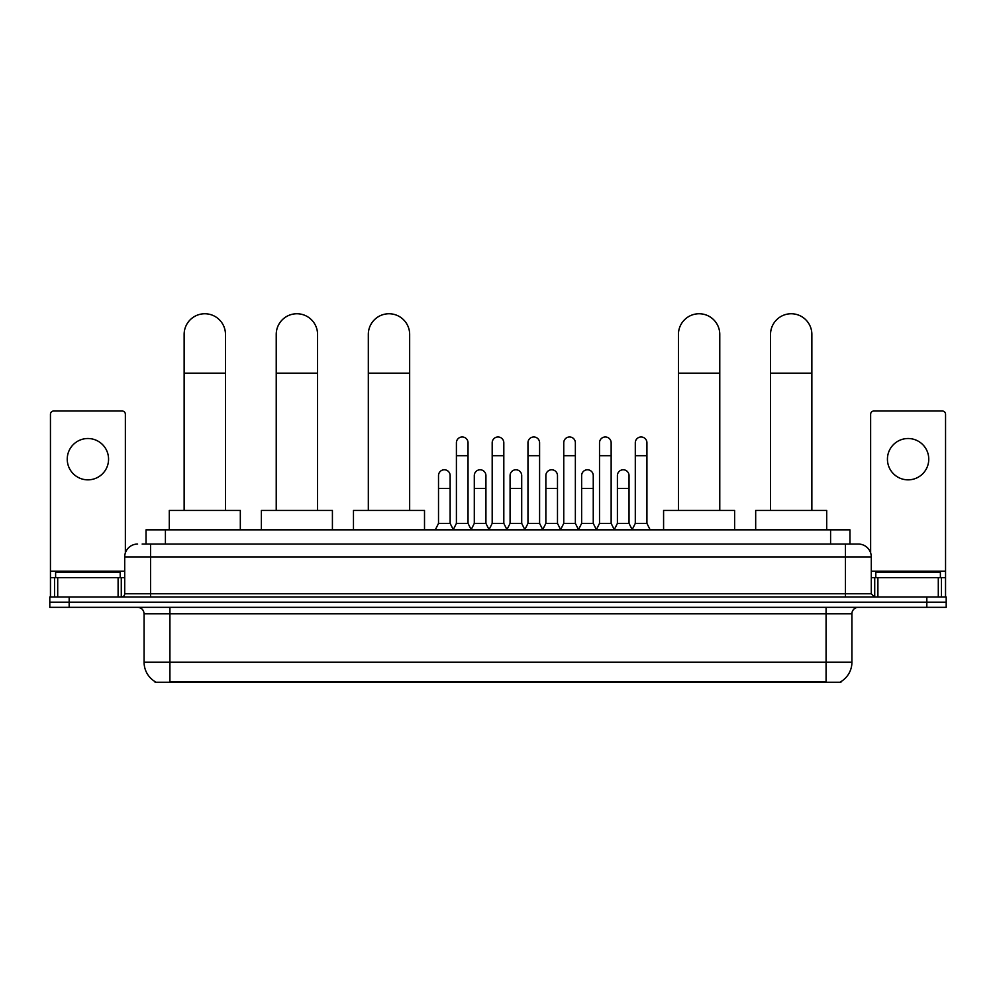 <?xml version="1.0" encoding="UTF-8"?>
<svg xmlns="http://www.w3.org/2000/svg" width="996" height="996" viewBox="0 0 996 996"><rect width="100%" height="100%" fill="white"/><g stroke="black" fill="none" stroke-linecap="round" stroke-linejoin="round"><path stroke-width="1.49" d="M146.038 544.053L146.038 529.835L849.962 529.835L849.962 544.053M840.935 681.613L840.935 682.248L155.065 682.248L155.065 681.613M155.264 681.737A22.609 22.609 0 0 1 144.084 662.228L169.918 662.228L169.918 681.737L826.082 681.737L826.082 662.228L851.916 662.228L851.916 613.797A6.462 6.462 0 0 1 858.365 607.336M144.084 662.228L144.084 613.797C143.71 609.876 141.557 607.722 137.635 607.336M840.736 681.737A22.609 22.609 0 0 0 851.916 662.228M69.172 597.002L946.2 597.002L946.2 602.169L49.8 602.169L49.8 607.336L69.172 607.336L69.172 602.169L49.8 602.169L49.8 597.002L69.172 597.002L69.172 602.169L946.2 602.169L946.2 607.336L69.172 607.336M142.453 544.053L858.365 544.053A12.911 12.911 0 0 1 871.288 556.963L871.288 593.778L874.513 597.002M142.154 544.053L150.545 544.053L150.545 556.963L124.712 556.963L124.712 593.778A3.225 3.225 0 0 1 121.487 597.002M137.635 544.053A12.911 12.911 0 0 0 124.712 556.963M871.288 556.963L845.455 556.963L845.455 544.053L858.365 544.053M120.192 577.63L120.192 572.463L55.614 572.463L55.614 577.63M87.909 438.514A20.667 20.667 0 0 0 67.242 459.181A20.667 20.667 0 0 0 87.909 479.848A20.667 20.667 0 0 0 108.564 459.181A20.667 20.667 0 0 0 87.909 438.514M118.101 597.002L118.101 577.63L57.706 577.63L57.706 597.002M125.359 552.929L125.359 414.236A3.225 3.225 0 0 0 122.135 411.012L53.672 411.012A3.225 3.225 0 0 0 50.447 414.236L50.447 577.63L57.706 577.63M118.101 577.63L124.712 577.63M50.447 597.002L50.447 577.63M940.386 577.63L940.386 572.463L875.808 572.463L875.808 577.63M184.136 510.462L184.136 334.419A20.667 20.667 0 0 1 204.803 313.752A20.667 20.667 0 0 1 225.47 334.419A20.667 20.667 0 0 0 204.803 313.752M225.47 510.462L225.47 334.419M240.322 529.835L240.322 510.462L169.283 510.462L169.283 529.835M276.228 510.462L276.228 334.419A20.667 20.667 0 0 1 296.895 313.752A20.667 20.667 0 0 1 317.562 334.419A20.667 20.667 0 0 0 296.895 313.752M317.562 510.462L317.562 334.419M332.415 529.835L332.415 510.462L261.375 510.462L261.375 529.835M368.321 510.462L368.321 334.419A20.667 20.667 0 0 1 388.988 313.752A20.667 20.667 0 0 1 409.655 334.419A20.667 20.667 0 0 0 388.988 313.752M409.655 510.462L409.655 334.419M424.508 529.835L424.508 510.462L353.468 510.462L353.468 529.835M678.438 510.462L678.438 334.419A20.667 20.667 0 0 1 699.105 313.752A20.667 20.667 0 0 1 719.772 334.419A20.667 20.667 0 0 0 699.105 313.752M719.772 510.462L719.772 334.419M734.625 529.835L734.625 510.462L663.585 510.462L663.585 529.835M770.531 510.462L770.531 334.419A20.667 20.667 0 0 1 791.198 313.752A20.667 20.667 0 0 1 811.865 334.419A20.667 20.667 0 0 0 791.198 313.752M811.865 510.462L811.865 334.419M826.717 529.835L826.717 510.462L755.678 510.462L755.678 529.835M453.18 529.835L456.405 523.386L468.033 523.386L471.257 529.835M468.033 523.386L468.033 442.784A5.814 5.814 0 0 0 462.219 436.97A5.814 5.814 0 0 1 462.592 436.983M456.405 523.386L456.405 455.695L468.033 455.695M456.405 455.695L456.405 442.784A5.814 5.814 0 0 1 462.219 436.97M488.961 529.835L492.186 523.386L503.814 523.386L507.039 529.835M503.814 523.386L503.814 442.784A5.814 5.814 0 0 0 498 436.97A5.814 5.814 0 0 1 498.361 436.983M492.186 523.386L492.186 455.695L503.814 455.695M492.186 455.695L492.186 442.784A5.814 5.814 0 0 1 498 436.97M524.743 529.835L527.967 523.386L539.595 523.386L542.82 529.835M539.595 523.386L539.595 442.784A5.814 5.814 0 0 0 533.781 436.97A5.814 5.814 0 0 1 534.142 436.983M527.967 523.386L527.967 455.695L539.595 455.695M527.967 455.695L527.967 442.784A5.814 5.814 0 0 1 533.781 436.97M560.511 529.835L563.748 523.386L575.364 523.386L578.601 529.835M575.364 523.386L575.364 442.784A5.814 5.814 0 0 0 569.563 436.97A5.814 5.814 0 0 1 569.924 436.983M563.748 523.386L563.748 455.695L575.364 455.695M563.748 455.695L563.748 442.784A5.814 5.814 0 0 1 569.563 436.97M596.293 529.835L599.517 523.386L611.146 523.386L614.383 529.835M611.146 523.386L611.146 442.784A5.814 5.814 0 0 0 605.331 436.97A5.814 5.814 0 0 1 605.705 436.983M599.517 523.386L599.517 455.695L611.146 455.695M599.517 455.695L599.517 442.784A5.814 5.814 0 0 1 605.331 436.97M632.074 529.835L635.299 523.386L646.927 523.386L650.151 529.835M646.927 523.386L646.927 442.784A5.814 5.814 0 0 0 641.113 436.97A5.814 5.814 0 0 1 641.474 436.983M635.299 523.386L635.299 455.695L646.927 455.695M635.299 455.695L635.299 442.784A5.814 5.814 0 0 1 641.113 436.97M435.289 529.835L438.514 523.386L450.142 523.386L453.28 529.648M450.142 523.386L450.142 475.59A5.814 5.814 0 0 0 444.702 469.788A5.814 5.814 0 0 1 450.142 475.59M438.514 523.386L438.514 488.501L450.142 488.501M438.514 488.501L438.514 475.59A5.814 5.814 0 0 1 444.702 469.788M471.17 529.648L474.295 523.386L485.924 523.386L489.061 529.648M485.924 523.386L485.924 475.59A5.814 5.814 0 0 0 480.47 469.788A5.814 5.814 0 0 1 485.924 475.59M474.295 523.386L474.295 488.501L485.924 488.501M474.295 488.501L474.295 475.59A5.814 5.814 0 0 1 480.47 469.788M506.939 529.648L510.077 523.386L521.705 523.386L524.83 529.648M521.705 523.386L521.705 475.59A5.814 5.814 0 0 0 516.252 469.788A5.814 5.814 0 0 1 521.705 475.59M510.077 523.386L510.077 488.501L521.705 488.501M510.077 488.501L510.077 475.59A5.814 5.814 0 0 1 516.252 469.788M542.72 529.648L545.858 523.386L557.486 523.386L560.611 529.648M557.486 523.386L557.486 475.59A5.814 5.814 0 0 0 552.033 469.788A5.814 5.814 0 0 1 557.486 475.59M545.858 523.386L545.858 488.501L557.486 488.501M545.858 488.501L545.858 475.59A5.814 5.814 0 0 1 552.033 469.788M578.502 529.648L581.639 523.386L593.255 523.386L596.392 529.648M593.255 523.386L593.255 475.59A5.814 5.814 0 0 0 587.814 469.788A5.814 5.814 0 0 1 593.255 475.59M581.639 523.386L581.639 488.501L593.255 488.501M581.639 488.501L581.639 475.59A5.814 5.814 0 0 1 587.814 469.788M614.283 529.648L617.408 523.386L629.036 523.386L632.174 529.648M629.036 523.386L629.036 475.59A5.814 5.814 0 0 0 623.596 469.788A5.814 5.814 0 0 1 629.036 475.59M617.408 523.386L617.408 488.501L629.036 488.501M617.408 488.501L617.408 475.59A5.814 5.814 0 0 1 623.596 469.788M908.091 438.514A20.667 20.667 0 0 0 887.436 459.181A20.667 20.667 0 0 0 908.091 479.848A20.667 20.667 0 0 0 928.758 459.181A20.667 20.667 0 0 0 908.091 438.514M938.294 597.002L938.294 577.63L877.899 577.63L877.899 597.002M938.294 577.63L945.553 577.63L945.553 414.236A3.225 3.225 0 0 0 942.328 411.012L873.865 411.012A3.225 3.225 0 0 0 870.641 414.236L870.641 552.929M871.288 577.63L877.899 577.63M945.553 577.63L945.553 597.002M823.493 682.248L823.493 681.613M172.507 682.248L172.507 681.613M165.411 544.053L165.411 529.835M830.589 544.053L830.589 529.835M826.082 607.336L826.082 613.797L144.084 613.797M851.916 613.797L826.082 613.797L826.082 662.228L169.918 662.228L169.918 607.336M926.828 607.336L926.828 597.002M150.545 597.002L150.545 593.778L871.288 593.778M124.712 593.778L150.545 593.778L150.545 556.963L845.455 556.963L845.455 597.002M124.712 571.169L50.447 571.169M121.275 577.63L121.275 597.002M50.497 577.63L50.497 597.002M54.531 597.002L54.531 577.63M184.136 373.164L225.47 373.164M276.228 373.164L317.562 373.164M368.321 373.164L409.655 373.164M678.438 373.164L719.772 373.164M770.531 373.164L811.865 373.164M945.553 571.169L871.288 571.169M945.503 597.002L945.503 577.63M941.469 577.63L941.469 597.002M874.725 597.002L874.725 577.63"/></g></svg>
